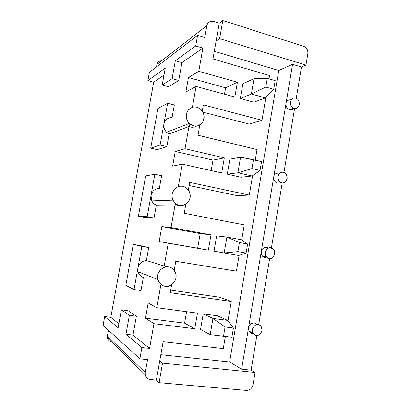 <?xml version="1.0" encoding="UTF-8"?>
<svg xmlns="http://www.w3.org/2000/svg" width="411" height="411" viewBox="0 0 411 411"><rect width="100%" height="100%" fill="white"/><g stroke="black" fill="none" stroke-linecap="round" stroke-linejoin="round"><path stroke-width="0.62" d="M143.336 277.476L140.988 290.531L143.336 277.476C139.278 275.714 137.474 272.524 137.937 267.915L138.091 271.794C139.026 274.702 140.778 276.593 143.336 277.476M139.843 245.521L148.71 247.55L146.383 260.523L164.2 265.999L168.248 243.199L159.16 241.529L161.826 226.584L171.033 227.524L175.045 204.919L156.329 205.14L154.022 217.989L144.913 217.455L154.022 217.989L156.329 205.14L175.045 204.919L171.033 227.524L211.002 234.851L208.351 250.155L168.248 243.199L164.2 265.999L168.592 266.98C171.217 267.042 173.555 269.041 175.595 272.981C178.605 281.74 168.525 288.101 165.186 286.226C162.314 286.22 159.879 283.991 157.875 279.537C155.625 270.679 165.448 265.265 168.592 266.98L164.2 265.999L146.383 260.523C141.934 260.954 139.118 263.42 137.937 267.915L134.032 289.539L140.988 290.531L134.032 289.539L125.838 285.347L133.267 244.406L141.821 246.389L137.937 267.915C139.118 263.42 141.934 260.954 146.383 260.523L148.71 247.55L141.821 246.389L148.71 247.55L133.267 244.406L139.843 245.521M161.621 175.692L159.329 188.459C154.952 188.7 152.178 191.023 151.017 195.43L151.757 200.887C152.866 202.998 154.392 204.416 156.329 205.14C152.332 203.219 150.565 199.982 151.017 195.43L147.174 216.71L154.022 217.989L147.174 216.71L138.379 216.237L144.913 217.455L138.379 216.237L145.689 175.913L154.839 174.249L151.017 195.43C152.178 191.023 154.952 188.7 159.329 188.459L161.621 175.692L154.839 174.249L161.621 175.692M178.307 186.537L182.289 164.138L172.625 166.131L175.25 151.438L185.022 148.736L188.968 126.521L169.121 133.955L166.845 146.599L157.166 149.635L166.845 146.599L169.121 133.955L188.968 126.521L185.022 148.736L224.319 157.881L221.714 172.928L182.289 164.138L178.307 186.537M174.326 104.969L172.07 117.536C167.76 117.587 165.032 119.771 163.886 124.096C163.393 127.122 164.292 129.855 166.594 132.285L169.121 133.955C165.186 131.88 163.439 128.592 163.886 124.096L160.105 145.042L166.845 146.599L160.105 145.042L150.724 148.166L157.166 149.635L150.724 148.166L157.932 108.447L167.647 103.248L163.886 124.096C165.032 119.771 167.76 117.587 172.07 117.536L174.326 104.969L167.647 103.248L174.326 104.969M192.379 107.317L196.083 86.444L185.87 91.982L188.454 77.53L198.77 71.309L202.89 48.097L181.934 62.631L178.728 80.448L168.525 86.752L178.728 80.448L181.934 62.631L202.89 48.097L195.703 45.96L197.583 35.408L149.404 72.326L147.883 80.643L165.263 68.036L162.175 85.051L172.091 78.635L175.317 60.746L195.703 45.96L175.317 60.746L181.934 62.631L175.317 60.746L172.091 78.635L178.728 80.448L172.091 78.635L162.175 85.051L168.525 86.752L162.175 85.051L165.263 68.036L147.883 80.643L149.404 72.326L197.583 35.408L204.76 37.591L206.887 25.61L156.935 64.455L156.493 66.895L156.935 64.455L206.887 25.61C207.396 23.108 208.932 21.634 211.495 21.182L213.617 21.423L219.248 23.201L222.793 20.55L219.613 38.639L305.948 65.092L307.844 53.636C308.091 50.091 306.704 47.645 303.688 46.294L222.793 20.55L303.688 46.294C306.704 47.645 308.091 50.091 307.844 53.636L305.948 65.092L301.463 67.008L292.57 64.301L241.617 369.196L251.121 370.162L256.896 335.366L251.121 370.162L255.046 372.464L162.54 363.154L159.103 382.677L246.487 390.435C249.873 390.327 252.046 388.436 253.012 384.763L255.046 372.464L253.012 384.763C252.046 388.436 249.873 390.327 246.487 390.435L159.103 382.677L156.36 380.088L163.121 341.7L223.291 348.538L225.341 336.46L223.291 348.538L163.121 341.7L159.751 360.853L162.54 363.154L255.046 372.464L251.121 370.162L241.617 369.196L229.636 361.968L160.835 354.698L229.636 361.968L278.771 70.487L292.57 64.301L301.463 67.008L296.254 98.393L301.463 67.008L305.948 65.092L219.613 38.639L216.104 41.043L219.248 23.201L213.617 21.423C210.144 20.73 207.899 22.127 206.887 25.61L204.76 37.591L197.583 35.408L195.703 45.96L202.89 48.097L198.77 71.309L237.409 82.215L234.845 97.011L196.083 86.444L192.379 107.317M163.984 75.069L153.699 82.205L110.8 317.338L118.866 323.791L110.8 317.338L153.699 82.205L147.883 80.643L153.699 82.205L163.984 75.069M128.068 310.68L136.375 316.229L132.984 335.083L149.573 348.353L153.955 323.673L145.463 318.206L148.181 303.01L156.791 307.721L160.876 284.71L156.791 307.721L197.455 313.151L194.763 328.723L153.955 323.673L149.573 348.353L141.898 347.516L139.879 358.829L147.575 359.615L145.283 372.52C144.996 376.45 146.655 378.788 150.272 379.538L156.36 380.088L150.272 379.538C147.641 379.219 145.972 377.622 145.263 374.755L145.283 372.52L147.575 359.615L139.879 358.829L141.898 347.516L125.961 334.271L129.378 315.34L121.399 309.817L118.142 327.773L104.677 316.578L103.069 325.363L139.879 358.829L103.069 325.363L104.677 316.578L110.8 317.338L104.677 316.578L118.142 327.773L121.399 309.817L128.068 310.68L121.399 309.817L129.378 315.34L136.375 316.229L128.068 310.68M227.992 320.811L231.27 301.469L170.231 292.694L171.639 284.715L170.231 292.694L231.27 301.469L227.992 320.811M203.204 313.917L217.404 315.812L203.204 313.917L200.532 329.437L203.204 313.917L212.96 318.438L227.663 320.375L217.404 315.812L227.663 320.375L233.438 328.04L225.079 326.976L223.512 336.213L231.886 337.226L233.438 328.04L231.886 337.226L210.185 334.626L200.532 329.437L210.185 334.626L212.96 318.438L203.204 313.917M174.177 270.33L175.774 261.262L236.407 271.162L239.089 255.359L236.407 271.162L175.774 261.262L174.177 270.33M241.694 239.983L244.252 224.884L184.241 213.278L185.854 204.128L184.241 213.278L244.252 224.884L241.694 239.983M179.751 205.356L175.045 204.919L179.751 205.356M214.023 251.136L216.654 235.883L214.023 251.136L224.165 252.986L214.023 251.136M219.68 297.24L231.27 301.469L219.68 297.24L170.688 290.12L219.68 297.24M188.346 190L189.687 182.392L249.302 195.081L252.59 175.682L249.302 195.081L237.044 195.626L189.137 185.525L237.044 195.626L249.302 195.081L189.687 182.392L188.346 190M255.236 160.1L257.019 149.573L198.004 135.24L199.818 124.959L198.004 135.24L257.019 149.573L255.236 160.1M196.777 126.007C194.059 127.477 191.454 127.651 188.968 126.521C191.454 127.651 194.059 127.477 196.777 126.007M241.067 177.244L227.293 174.172L229.877 159.175L227.293 174.172L241.067 177.244L252.143 176L237.892 172.79L227.293 174.172L237.892 172.79L240.569 157.172L229.877 159.175L240.569 157.172L237.892 172.79L252.143 176L241.067 177.244M252.4 333.552C249.616 332.853 248.331 330.896 248.557 327.68C248.049 325.204 253.89 320.57 256.973 324.659C253.89 320.57 248.049 325.204 248.557 327.68L261.252 251.691C261.042 249.713 264.92 245.506 268.553 248.126C264.92 245.506 261.042 249.713 261.252 251.691L273.747 176.961C273.998 174.11 276.058 172.841 279.927 173.165C276.058 172.841 273.998 174.11 273.747 176.961L286.03 103.454C286.179 101.019 287.952 99.765 291.348 99.688C287.952 99.765 286.179 101.019 286.03 103.454L292.57 64.301L278.771 70.487L214.295 51.303L278.771 70.487L229.636 361.968L241.617 369.196L248.557 327.68L249.092 331.204C249.939 332.612 251.044 333.393 252.4 333.552M258.658 324.762L269.667 258.462L258.658 324.762M265.038 257.697C262.3 256.875 261.036 254.871 261.252 251.691L262.275 255.986L265.038 257.697L269.123 258.406L266.328 256.67C262.773 252.426 268.624 246.158 270.87 247.905L273.526 249.498C277.261 253.566 271.471 260.199 269.123 258.406L265.038 257.697M271.399 248.039L282.229 182.844L271.399 248.039M277.466 183.095C274.769 182.15 273.531 180.1 273.747 176.961C273.438 178.98 274.07 180.727 275.632 182.196L277.466 183.095L281.689 182.761L279.834 181.847C277.898 180.229 277.456 177.881 278.519 174.798C280.271 172.635 281.9 171.849 283.405 172.435L285.075 173.216C287.068 174.716 287.587 177.054 286.631 180.234C284.895 182.51 283.251 183.352 281.689 182.761L277.466 183.095M283.929 172.594L294.579 108.478L283.929 172.594M293.937 108.334C292.673 109.675 291.26 110.133 289.693 109.711C287.037 108.648 285.82 106.557 286.03 103.454C285.773 106.285 286.847 108.324 289.262 109.567L289.693 109.711C291.214 110.127 292.601 109.696 293.86 108.427M111.268 341.669C108.432 340.981 107.132 339.132 107.374 336.121L108.447 330.254L107.374 336.121L145.283 372.52L107.374 336.121L107.358 337.857L145.263 374.755M141.898 347.516L149.573 348.353L132.984 335.083L125.961 334.271L141.898 347.516M160.675 60.879C158.6 61.29 157.351 62.477 156.935 64.455C157.521 62.092 159.057 60.9 161.538 60.874M240.332 98.506L253.885 102.2L240.332 98.506L242.875 83.762L240.332 98.506L251.383 94.006L240.332 98.506M175.497 205.079L175.759 203.594L175.497 205.079M189.409 126.701L189.897 123.947L189.409 126.701M129.378 315.34L125.961 334.271L132.984 335.083L136.375 316.229L129.378 315.34M202.269 111.078L203.358 104.882L261.987 120.269L265.86 97.402L261.987 120.269L249.261 124.107L202.931 112.157L249.261 124.107L261.987 120.269L203.358 104.882L202.269 111.078M269.01 78.82L269.57 75.516L212.949 58.953L216.104 41.043L219.613 38.639L222.793 20.55L219.248 23.201L212.949 58.953L269.57 75.516L269.01 78.82M159.103 382.677L162.54 363.154L159.751 360.853L156.36 380.088L159.103 382.677M190.252 124.23L189.79 126.835L190.252 124.23M176.119 203.861L175.882 205.197L176.119 203.861M196.874 107.261L200.013 108.761C203.83 111.581 204.842 115.845 203.049 121.553C199.741 125.581 196.586 127.009 193.586 125.833L189.348 123.454C185.962 119.986 185.448 115.727 187.812 110.682C191.146 107.297 194.167 106.156 196.874 107.261C194.275 106.244 187.848 107.507 186.368 114.284C185.407 121.199 190.858 125.494 193.586 125.833C196.211 126.814 202.566 125.468 204.005 118.764C204.945 111.936 199.602 107.636 196.874 107.261M294.05 108.37L293.613 108.221C291.409 107.554 290.351 105.329 290.443 101.553C292.057 98.512 293.819 97.397 295.735 98.214L295.951 98.28C298.139 98.794 299.28 100.962 299.372 104.784C297.826 107.995 296.054 109.192 294.05 108.37L289.693 109.711L294.05 108.37C296.141 109.213 297.929 107.939 299.413 104.553C299.131 100.674 297.908 98.563 295.735 98.214C293.649 97.35 291.851 98.619 290.346 102.02C290.634 105.92 291.867 108.036 294.05 108.37M150.724 148.166L160.105 145.042L167.647 103.248L157.932 108.447L150.724 148.166M196.083 86.444L234.845 97.011L237.409 82.215L225.593 87.81L224.483 94.186L225.593 87.81L237.409 82.215L198.77 71.309L188.454 77.53L225.593 87.81L188.454 77.53L185.87 91.982L196.083 86.444M281.689 182.761C283.816 183.506 285.635 182.135 287.145 178.646C286.857 174.747 285.609 172.677 283.405 172.435C281.283 171.67 279.454 173.036 277.928 176.535C278.221 180.46 279.475 182.53 281.689 182.761M182.289 164.138L221.714 172.928L224.319 157.881L212.996 160.11L211.172 170.58L212.996 160.11L224.319 157.881L185.022 148.736L175.25 151.438L212.996 160.11L175.25 151.438L172.625 166.131L182.289 164.138M269.123 258.406C271.286 259.053 273.13 257.579 274.666 253.983C274.378 250.068 273.11 248.044 270.87 247.905C268.707 247.237 266.852 248.706 265.295 252.313C265.593 256.253 266.867 258.283 269.123 258.406M168.248 243.199L208.351 250.155L168.248 243.199M208.351 250.155L211.002 234.851L200.193 233.597L197.65 248.203L208.351 250.155M211.002 234.851L171.033 227.524L161.826 226.584L200.193 233.597L211.002 234.851M159.16 241.529L197.65 248.203L200.193 233.597L161.826 226.584L159.16 241.529M256.341 335.335C255.205 335.335 254.09 334.544 252.996 332.956C250.443 328.312 256.181 323.359 258.118 324.654C259.207 324.669 260.291 325.414 261.365 326.899C264.078 331.441 258.349 336.66 256.341 335.335C258.54 335.879 260.42 334.302 261.982 330.598C261.684 326.663 260.394 324.68 258.118 324.654C255.919 324.089 254.034 325.666 252.452 329.381C252.755 333.342 254.049 335.325 256.341 335.335M153.955 323.673L194.763 328.723L184.59 323.149L145.463 318.206L153.955 323.673M194.763 328.723L197.455 313.151L156.791 307.721L148.181 303.01L145.463 318.206L184.59 323.149L194.763 328.723M186.589 311.697L184.59 323.149L186.589 311.697M182.859 186.409C184.847 186.609 186.841 188.053 188.834 190.735C190.981 194.845 190.606 198.79 187.709 202.577C184.57 205.161 181.837 206.07 179.509 205.315C177.244 205.156 175.065 203.424 172.98 200.121C168.68 191.259 179.355 183.938 182.859 186.409C180.213 185.515 173.673 187.103 172.163 194.018C171.187 201.041 176.735 205.11 179.509 205.315C182.186 206.178 188.649 204.503 190.113 197.67C191.074 190.735 185.633 186.656 182.859 186.409M138.379 216.237L147.174 216.71L154.839 174.249L145.689 175.913L138.379 216.237M168.592 266.98C165.9 266.21 159.242 268.136 157.706 275.19C156.714 282.326 162.36 286.159 165.186 286.226C167.904 286.965 174.485 284.957 175.975 277.985C176.951 270.936 171.418 267.093 168.592 266.98M125.838 285.347L134.032 289.539L141.821 246.389L133.267 244.406L125.838 285.347M242.875 83.762L254.008 78.66L242.875 83.762M273.726 89.31L275.195 80.618L267.278 78.316L265.794 87.055L273.726 89.31L265.794 87.055L251.383 94.006L254.008 78.66L251.383 94.006L265.388 97.89L251.383 94.006L265.794 87.055L267.278 78.316L254.008 78.66L267.278 78.316L275.195 80.618L273.726 89.31L265.388 97.89L253.885 102.2L265.388 97.89L273.726 89.31M260.035 170.442L261.53 161.585L253.469 159.684L251.958 168.582L260.035 170.442L251.958 168.582L237.892 172.79L251.958 168.582L253.469 159.684L240.569 157.172L261.53 161.585L260.035 170.442L252.143 176L260.035 170.442M216.654 235.883L226.887 237.085L241.334 239.736L247.612 244.047L239.402 242.557L237.866 251.619L246.091 253.063L247.612 244.047L246.091 253.063L237.866 251.619L224.165 252.986L226.887 237.085L216.654 235.883M238.663 255.498L224.165 252.986L238.663 255.498L246.091 253.063L238.663 255.498M224.165 252.986L237.866 251.619L239.402 242.557L226.887 237.085L224.165 252.986M226.887 237.085L239.402 242.557L247.612 244.047L241.334 239.736L226.887 237.085M224.945 336.414L210.185 334.626L224.945 336.414M210.185 334.626L223.512 336.213L225.079 326.976L212.96 318.438L210.185 334.626M212.96 318.438L225.079 326.976L233.438 328.04L227.663 320.375L212.96 318.438M189.348 123.454L166.594 132.285M293.613 108.221L289.262 109.567M279.834 181.847L275.632 182.196M266.328 256.67L262.275 255.986M252.996 332.956L249.092 331.204M172.98 200.121L151.757 200.887M157.875 279.537L138.091 271.794"/></g></svg>
